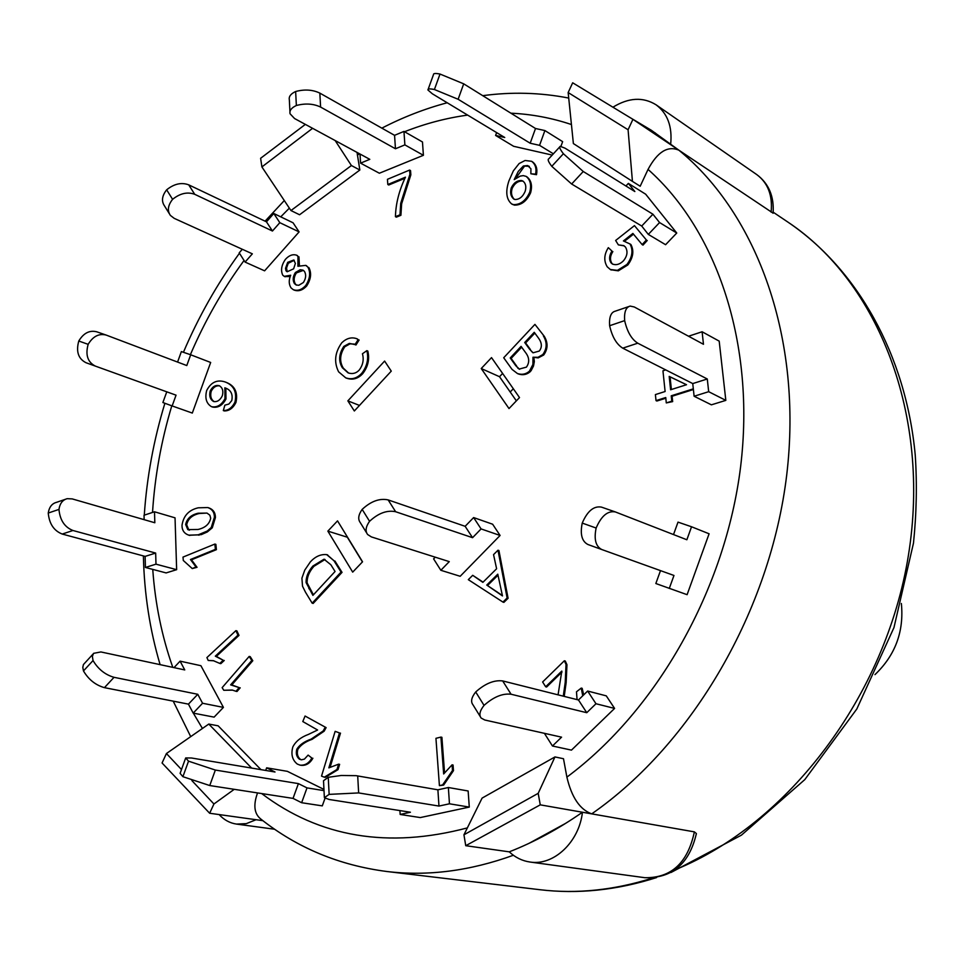 <?xml version="1.0" encoding="UTF-8"?>
<svg xmlns="http://www.w3.org/2000/svg" width="965" height="965" viewBox="0 0 965 965"><rect width="100%" height="100%" fill="white"/><g stroke="black" fill="none" stroke-linecap="round" stroke-linejoin="round"><path stroke-width="1.45" d="M901.358 603.487C904.121 631.484 895.327 655.187 874.978 674.619M437.893 789.816L448.363 787.512L468.146 790.986L469.28 807.09L449.461 803.797L438.966 806.065L437.893 789.816L356.109 775.667L341.188 775.486L328.257 777.295L323.516 780.733L324.324 796.861M468.146 790.998L469.28 807.09L420.294 817.572L400.161 814.46L410.415 812.24L329.198 799.49L324.373 797.705L329.137 794.376L358.642 792.928L357.701 775.908M328.257 777.295L329.137 794.376M438.966 806.065L358.642 792.928M448.363 787.512L449.461 803.797M400.161 814.46L399.92 810.588M578.469 699.975L587.637 691.037L606.285 695.861L614.596 708.419L595.984 703.738L586.756 712.701L578.469 699.975L502.669 680.928C494.128 679.867 485.142 683.546 475.709 691.965C471.475 697.381 470.534 701.627 472.898 704.691L480.281 716.633M606.285 695.861L614.596 708.419L571.473 750.119L552.462 746.005L561.57 737.163L484.792 720.011L481.161 718.057C478.821 715.029 479.786 710.795 484.044 705.379C493.537 696.935 502.548 693.22 511.076 694.233L502.669 680.928M475.709 691.965L484.044 705.379M586.756 712.701L511.076 694.233M587.637 691.037L595.984 703.738M552.462 746.005L544.417 733.34M615.031 511.836L601.472 507.12C593.825 505.732 587.408 511.052 582.233 523.09C579.965 534.272 581.883 541.425 587.975 544.525L601.762 549.519M669.276 588.457L673.968 575.466L601.786 549.531C595.719 546.431 593.837 539.266 596.129 528.036C601.316 515.925 607.721 510.557 615.344 511.933L686.863 539.761L691.543 526.769L709.094 533.79L687.104 594.681L655.838 583.523L660.494 570.629M582.233 523.09L596.129 528.036M673.522 534.562L678.009 522.125L691.543 526.769M628.577 306.629L615.224 311.188C610.917 312.31 609.06 317.147 609.627 325.724C612.136 336.773 616.502 344.252 622.751 348.16L637.756 343.19C631.544 339.246 627.178 331.719 624.657 320.621C624.066 312.033 625.899 307.184 630.169 306.086L634.282 306.979L703.473 344.288L702.11 331.767L719.19 341.128L725.825 400.379L708.684 391.694L694.112 396.241L692.749 383.575L622.751 348.16M609.627 325.724L624.657 320.621M708.684 391.694L707.285 378.992L637.756 343.19M707.285 378.992L692.749 383.575M688.527 336.23L702.11 331.767M719.19 341.128L725.825 400.379L711.386 404.83L694.112 396.241M559.724 146.909L548.747 158.851C547.42 159.418 548.434 161.915 551.787 166.33L571.642 184.013L583.246 171.505L563.391 153.737C560.014 149.334 558.976 146.861 560.267 146.33L565.056 148.188L634.849 191.54L628.36 183.398L645.669 194.206L676.755 233.035L659.577 222.553L648.311 234.399L641.713 226.039L571.642 184.013M551.787 166.33L563.391 153.737M659.577 222.553L652.919 214.218L583.246 171.505M652.919 214.218L641.713 226.039M625.923 185.992L628.36 183.398M645.669 194.206L676.755 233.023L665.597 244.712L648.311 234.399M552.209 155.076L513.633 146.294L495.6 135.438L504.743 137.5L432.332 93.786L427.917 89.974C427.748 88.744 429.92 88.599 434.407 89.516L458.122 99.262L463.707 83.834L440.016 74.052C435.517 73.159 433.333 73.34 433.478 74.607L428.171 89.263M434.407 89.516L440.016 74.052M562.631 141.638L544.899 130.565L535.515 128.502L463.707 83.834M535.515 128.502L530.183 143.23L458.122 99.262M495.6 135.438L496.625 132.603M544.899 130.565L539.556 145.341L530.183 143.23M553.379 153.809L539.556 145.341M562.643 141.65L560.955 146.306L562.643 141.65M319.837 93.11L394.564 135.329L403.961 131.409L422.477 141.976L423.406 155.305L379.366 173.23L360.572 163.145L369.8 159.334L294.566 118.538L290.043 113.749C289.343 110.529 291.454 107.791 296.364 105.499C305.386 103.146 313.468 103.665 320.597 107.067L319.837 93.11C312.708 89.673 304.651 89.13 295.64 91.506C290.742 93.81 288.644 96.584 289.343 99.829L289.946 111.759M296.364 105.499L295.64 91.506M394.564 135.329L395.457 148.767L320.597 107.067M360.572 163.145L360.017 154.026M403.961 131.409L404.878 144.883L395.457 148.767M422.477 141.976L423.406 155.305L404.878 144.883M188.742 184.858L266.461 221.829L273.783 213.494L293.071 222.794L299.102 231.902L264.603 270.827L245.074 262.082L252.347 253.831L174.255 218.38L170.383 215.412C167.15 210.672 167.886 205.316 172.59 199.333C180.105 193.302 187.487 191.637 194.725 194.315L188.742 184.858C181.504 182.144 174.146 183.796 166.655 189.816C161.975 195.786 161.252 201.142 164.496 205.895L169.273 213.615M172.59 199.333L166.655 189.816M245.074 262.082L239.199 252.842L242.324 249.284M266.461 221.829L272.456 231.021L194.725 194.315M273.783 213.494L279.814 222.674L272.456 231.021M293.071 222.806L299.102 231.902L279.814 222.674M190.696 354.782L210.672 362.466L192.312 413.068L172.144 405.939L176.052 395.168L95.366 366.109C87.658 362.177 85.258 354.915 88.153 344.336C92.978 336.327 98.985 333.239 106.174 335.072L186.788 365.554L190.696 354.782L181.372 351.586L177.572 362.068M105.836 334.964L96.79 331.815C89.588 329.982 83.581 333.046 78.78 341.019C75.885 351.562 78.298 358.799 86.018 362.731L95.342 366.097L86.018 362.731M88.153 344.336L78.78 341.019M172.144 405.939L162.88 402.538L166.776 391.826M154.509 511.788L175.039 517.831L176.643 569.676L166.125 572.92L145.425 567.456L145.124 556.395L155.667 553.066L72.942 530.497C64.631 527.192 59.963 520.159 58.962 509.411C59.89 503.441 62.641 499.87 67.224 498.676L72.23 498.905L154.822 522.753L154.509 511.788L144.038 515.226L144.159 519.665M65.198 499.363L56.549 502.331C51.953 503.525 49.191 507.108 48.25 513.042C49.239 523.766 53.895 530.762 62.23 534.055L72.942 530.497M58.962 509.411L48.25 513.042M145.124 556.395L62.23 534.055M155.667 553.066L155.98 564.163L145.425 567.456M166.125 572.92L176.643 569.676L155.98 564.163M180.081 661.158L200.913 665.705L223.422 707.381L214.109 717.128L193.193 713.111L188.44 704.136L197.777 694.293L114.027 677.321C105.173 674.764 98.177 669.179 93.038 660.555L92.363 656.381L93.557 653.341L100.903 651.954L184.761 669.927L180.081 661.158L174.014 667.623M93.014 654.089L83.424 664.559L82.797 667.382L83.473 670.94C88.575 679.565 95.571 685.138 104.437 687.647L114.027 677.321M93.038 660.555L83.473 670.94M188.44 704.136L104.437 687.647M197.777 694.293L202.566 703.256L193.193 713.111M214.109 717.128L223.41 707.393L202.566 703.256M322.274 805.872L325.024 798.284L322.286 805.872L301.635 802.723L293.046 798.393L298.402 783.616L215.352 770.058L188.525 761.168L185.702 757.935L191.492 757.995L275.025 772L266.642 767.826L265.689 770.432M185.461 758.587L180.105 773.363L182.904 776.692L209.743 785.546L215.352 770.058M188.525 761.168L182.904 776.692M293.046 798.393L209.743 785.546M298.402 783.616L307.003 787.886L301.635 802.723M323.951 789.418L287.365 771.337L266.642 767.826M324.011 790.637L307.003 787.886M515.72 365.614L510.22 357.967L521.076 346.375L526.19 353.431C529.435 358.16 529.508 362.719 526.432 367.122L519.134 369.1L515.72 365.614L519.604 369.281M521.655 347.171L511.136 358.389L516.637 366.037M511.136 358.389L510.22 357.967M529.495 349.089L524.707 342.503L534.248 332.31L538.711 338.389C542.004 343.07 542.197 347.279 539.29 351.043L533.09 352.804L529.495 349.089L532.668 352.563M534.827 333.094L525.611 342.937L530.4 349.523M525.611 342.937L524.707 342.503M543.355 335.832C547.252 342.358 547.071 348.594 542.812 354.565L538.06 357.291L532.982 357.231L532.909 364.456L529.459 371.151C525.925 374.251 521.908 375.047 517.385 373.503L512.041 369.39L503.706 357.762L534.936 324.385L544.26 336.278C548.144 342.792 547.963 349.028 543.717 354.987L542.812 354.565M543.717 354.987L538.193 357.894L532.982 357.231M533.886 357.653L534.333 361.573L533.512 365.976L531.027 370.825L529.459 371.151M530.376 371.573C526.842 374.673 522.813 375.457 518.302 373.925L517.855 373.708M544.26 336.278L534.936 324.385M303.372 270.369L296.376 272.926C293.806 277.003 293.469 280.682 295.374 284L294.409 283.565C292.516 280.248 292.841 276.569 295.411 272.492L300.236 269.73L302.913 270.116L304.421 271.346C306.351 274.675 306.002 278.403 303.372 282.516L298.788 285.29L296.11 284.952L294.409 283.565M295.374 284L296.605 285.145M296.376 272.926L295.411 272.492M294.204 260.273L288.233 263.324L286.533 268.041L287.148 271.406L285.93 270.562L285.519 268.282L287.691 262.335L293.758 260.007L295.374 263.409L293.637 268.813L287.16 271.768L286.183 270.972M288.656 262.769L287.691 262.335M285.351 259.428C288.993 255.399 292.709 253.976 296.496 255.158L297.992 256.352L297.908 266.268L305.724 265.375L307.895 267.112C310.778 272.649 310.042 278.801 305.688 285.568C301.731 289.814 297.606 291.189 293.3 289.693L291.032 287.884C288.764 284.289 288.656 280.067 290.706 275.23L284.217 276.352L282.757 275.182C280.574 270.477 281.43 265.218 285.351 259.428M296.955 255.411L297.992 256.352M298.957 256.799L299.391 265.411M306.182 265.616L307.895 267.112M308.848 267.546C311.743 273.083 311.007 279.235 306.653 286.002L305.688 285.568M306.653 286.002C302.696 290.248 298.571 291.623 294.265 290.127L293.794 289.886M290.091 276.581L284.711 276.533M219.537 385.807L219.369 385.747C222.565 387.701 223.554 391.03 222.336 395.746C220.153 400.161 217.306 402.091 213.772 401.549L213.506 401.44C210.129 399.426 209.031 395.927 210.201 390.946C212.409 386.675 215.34 384.902 219.007 385.602L219.212 385.686M219.67 385.867C216.076 385.421 213.253 387.23 211.202 391.32L210.201 390.946M211.202 391.32C210.032 396.036 211.021 399.486 214.158 401.657M231.757 400.596C233.047 394.323 230.973 390.137 225.533 388.051L224.833 387.821L225.002 398.593C221.66 404.914 217.234 407.628 211.721 406.735L211.347 406.591C206.329 403.454 204.773 398.099 206.679 390.511C211.046 382.152 217.234 379.317 225.243 381.995C233.88 385.373 237.125 392.08 234.953 402.128C232.07 407.821 228.198 410.632 223.313 410.571L224.869 405.167L228.862 404.058L231.757 400.596M225.858 388.207L224.833 387.821M225.822 388.195L225.991 398.955C222.65 405.276 218.223 407.978 212.722 407.097L212.421 406.977M234.953 402.128L235.942 402.502C238.102 392.453 234.869 385.747 226.232 382.369L225.243 381.995M235.942 402.502C233.072 408.171 229.188 410.994 224.302 410.933L223.313 410.571M686.525 384.721L670.603 389.764L669.191 376.41L686.525 384.721M686.501 384.721L670.06 376.857L671.387 389.51M670.06 376.857L669.191 376.41M693.316 388.847L671.23 395.807L671.797 401.187L666.296 402.924L665.741 397.544L656.019 400.608L655.392 394.589L665.114 391.513L662.943 370.801L665.717 369.897M693.389 389.522L672.098 396.241L671.23 395.807M672.098 396.241L672.665 401.609L671.797 401.187M672.665 401.609L666.296 402.924M665.814 398.219L656.888 401.03L656.019 400.608M361.791 373.238C357.062 378.352 351.694 379.884 345.711 377.834L338.619 371.827C333.781 362.152 334.831 352.478 341.767 342.78C346.459 338.305 351.381 336.906 356.507 338.606L358.172 339.596L354.999 344.589L349.366 343.395L343.817 346.387C338.848 353.986 338.353 361.103 342.334 367.737L348.124 372.888C352.43 374.287 356.109 373.371 359.161 370.15C362.961 365.096 364.058 359.643 362.442 353.769L366.857 350.645C368.811 358.739 367.122 366.266 361.791 373.238L362.744 373.636C358.015 378.75 352.659 380.27 346.676 378.22L346.194 378.015M356.978 338.824L358.172 339.596M359.125 340.006L355.964 345L354.999 344.589M354.191 344.071L349.993 343.854L344.77 346.785L343.817 346.387M344.77 346.785C339.813 354.384 339.318 361.501 343.299 368.135L348.606 373.069M362.744 373.636C368.075 366.664 369.764 359.149 367.81 351.055L366.857 350.645M566.033 664.475L566.962 664.728L565.273 661.025L564.344 660.772L566.033 664.475L565.213 682.46L563.283 696.163M566.962 664.728L566.141 682.701L565.213 682.46M566.141 682.701L564.211 696.404M577.07 699.625L576.479 691.796L581.232 688.081L582.739 695.801M583.704 694.872L582.16 688.322L581.232 688.081M558.059 694.848L561.811 671.061L545.671 686.778L542.62 681.978L564.344 660.772M562.004 672.026L546.612 687.02L545.671 686.778M409.606 170.069L409.932 174.291L400.716 203.301L399.98 214.821L395.433 216.667C395.771 203.651 399.112 190.491 405.445 177.186L387.821 184.508L387.435 179.321L409.606 170.069L410.523 170.576L410.861 174.798L409.932 174.291M410.861 174.798L401.645 203.796L400.909 215.304L399.98 214.821M400.909 215.304L396.362 217.149L395.433 216.667M404.83 178.32L388.75 185.003L387.821 184.508M328.86 767.863L338.606 764.159L336.99 769.479L324.312 777.187L321.526 776.113L335.144 731.337L339.487 732.93L328.86 767.863M336.99 769.479L338.003 769.66L339.62 764.34L338.606 764.159M338.003 769.66L325.326 777.356L324.312 777.187M339.487 732.93L335.144 731.337M340.488 733.123L330.078 767.368M215.316 656.164L223.229 660.253L219.803 663.425L213.325 660.663L208.211 660.47L206.908 657.575L235.894 630.652L237.969 635.163L215.316 656.164M235.894 630.652L236.908 630.905L238.994 635.404L216.341 656.393L223.229 660.253M224.254 660.482L220.828 663.655L219.803 663.425M213.832 660.784L208.211 660.47M238.994 635.404L237.969 635.163M190.467 559.519L196.028 567.034L192.252 568.554L183.302 560.484L183 557.095L214.869 544.067L215.388 549.375L190.467 559.519L191.48 559.797L197.041 567.311L196.028 567.034M197.041 567.311L192.252 568.554M215.388 549.375L216.401 549.664L215.883 544.356L214.869 544.067M216.401 549.664L191.48 559.797M230.635 684.873L239.187 687.599L235.979 691.29L232.215 690.035L223.771 690.277L222.143 687.635L249.187 656.417L251.781 660.506L230.635 684.873M232.505 685.186L239.187 687.599M240.213 687.816L237.004 691.495L235.979 691.29M232.722 690.144L223.771 690.277M251.781 660.506L252.794 660.736L250.212 656.646L249.187 656.417M252.794 660.736L231.733 685.017M443.659 773.966L452.066 764.835L452.501 770.468L442.645 784.895L439.413 785.655L435.939 738.322L440.921 737.091L443.659 773.966M452.501 770.468L453.478 770.649L453.055 765.016L452.066 764.835M453.478 770.649L443.635 785.076L442.645 784.895M443.635 785.076L439.413 785.655M444.539 772.748L441.898 737.296L440.921 737.091M325.121 727.417L323.142 731L311.08 739.142C304.277 741.53 299.524 744.884 296.81 749.214C295.676 753.496 296.545 756.825 299.403 759.178L301.418 759.805L304.409 759.129L308.125 755.1L311.876 758.056C308.872 763.291 304.904 765.631 299.97 765.112L297.28 764.051C292.286 760.01 290.803 754.304 292.829 746.946C295.664 741.373 300.851 737.2 308.378 734.437L317.606 730.01L302.793 721.555L305.073 716.03L326.122 727.622L324.156 731.193L312.093 739.335L311.08 739.142M312.093 739.335C305.302 741.723 300.549 745.077 297.835 749.395C296.701 753.689 297.558 757.006 300.429 759.359L299.403 759.178M311.876 758.056L308.125 755.1M300.429 759.359L301.37 759.805M312.889 758.237C309.886 763.46 305.917 765.812 300.996 765.293L300.489 765.185M326.122 727.622L305.073 716.03M610.954 262.757L612.377 264C616.14 265.472 619.844 264.398 623.486 260.779C627.359 255.954 628.01 251.37 625.441 247.04L623.764 245.617L618.372 244.881L615.634 240.478L634.451 225.629L646.381 239.983L642.135 244.603L632.883 233.434L623.414 240.936L630.049 244.012C633.366 250.369 632.328 257.185 626.961 264.458L617.455 270.357L610.35 269.524L607.226 266.798C603.656 260.924 604.03 254.543 608.324 247.667L611.967 251.057C609.205 255.435 608.867 259.344 610.954 262.757L612.835 264.229M624.186 245.882L618.372 244.881M646.381 239.983L634.451 225.629M647.238 240.49L643.004 245.11L642.135 244.603M633.486 234.145L624.452 241.298M630.917 244.519C634.222 250.864 633.197 257.679 627.829 264.953L626.961 264.458M627.829 264.953L618.324 270.839L617.455 270.357M618.324 270.839L610.797 269.754M611.967 251.057L608.324 247.667M612.847 251.563C610.073 255.93 609.735 259.838 611.834 263.252M486.758 585.055L497.783 574.175L502.476 595.924L486.758 585.055L502.379 595.502M498 575.188L487.711 585.345M502.946 602.088L468.315 579.663L472.705 575.309L482.862 582.353L496.613 568.759L493.549 554.622L497.988 550.219L507.132 597.974L502.946 602.088L503.887 602.377L508.085 598.264L507.132 597.974M483.079 582.136L472.705 575.309M508.085 598.264L498.929 550.533L497.988 550.219M523.259 181.299L522.415 181.046C518.084 180.877 514.671 183.314 512.174 188.368L511.281 187.849C513.778 182.795 517.192 180.359 521.522 180.527L522.825 181.01C525.744 183.278 526.516 186.74 525.153 191.372C522.728 196.884 519.327 199.586 514.96 199.49L513.79 199.067C510.726 196.402 509.882 192.662 511.281 187.849M512.174 188.368C510.835 192.807 511.522 196.438 514.236 199.285M522.415 181.046L521.522 180.527M530.931 168.791L527.578 165.534L523.368 166.004L518.302 171.36L514.2 179.623L520.171 176.125L523.247 175.618L526.106 176.366C530.4 179.864 531.619 185.171 529.725 192.252C525.841 200.648 520.437 204.761 513.513 204.616L511.643 203.941C506.263 199.285 505.358 191.589 508.929 180.865L513.332 170.902L519.11 163.555L525.069 160.492L531.582 161.288C535.358 164.11 536.697 168.393 535.611 174.158L530.859 173.772L530.931 168.791M529.339 166.342L523.368 166.004M524.26 166.523L515.817 178.248M526.54 176.655L526.986 176.885C531.293 180.395 532.499 185.69 530.617 192.771L529.725 192.252M530.617 192.771C526.733 201.154 521.329 205.268 514.405 205.123L513.513 204.616M514.405 205.123L512.089 204.17M532.017 161.565L532.475 161.818C536.25 164.641 537.589 168.923 536.504 174.689L535.611 174.158M536.504 174.689L530.859 173.772M210.684 518.181C209.489 524.031 205.28 527.795 198.054 529.471L187.789 529.604L185.666 524.514C186.884 518.627 191.058 514.864 198.187 513.211L207.005 513.091L209.863 515.189L210.684 518.181M206.956 513.078L199.2 513.513C192.071 515.165 187.898 518.929 186.679 524.803L188.802 529.894L187.789 529.604M188.802 529.894L189.466 530.159M186.679 524.803L185.666 524.514M199.2 513.513L198.187 513.211M198.235 507.807L207.801 507.554C212.216 509.146 214.423 512.379 214.423 517.252L211.263 527.505L207.198 531.076L198.018 534.899L188.766 535.153C184.243 533.585 181.987 530.328 181.999 525.37C183.398 515.841 188.814 509.978 198.235 507.807M208.307 507.723L208.814 507.867C213.217 509.448 215.424 512.68 215.424 517.554L214.423 517.252M215.424 517.554L212.276 527.807L211.263 527.505M212.276 527.807L207.306 531.956L201.275 534.634L189.285 535.285M330.85 564.742L335.06 571.497L312.913 595.369L306.122 582.631C305.881 577.046 308.137 571.521 312.877 566.057L324.023 559.218L330.85 564.742M324.023 559.218L325.012 559.507L313.878 566.334C309.126 571.811 306.882 577.335 307.123 582.908L313.42 594.826M309.837 588.964L308.848 588.686M307.123 582.908L306.122 582.631M313.878 566.334L312.877 566.057M305.519 592.257L302.515 586.213L301.912 578.168L304.759 570.134L310.38 561.847C315.398 556.443 320.838 554.043 326.701 554.634L333.938 560.701L341.043 572.076L312.165 603.173L305.519 592.257M327.195 554.791L333.938 560.701M334.927 561.003L342.032 572.366L341.043 572.076M342.032 572.366L313.155 603.439L312.165 603.173M251.636 768.08L208.778 724.064L218.138 725.813L260.96 769.636M554.959 756.934L563.488 758.719L566.889 777.127C571.618 797.319 579.893 809.563 591.714 813.869L540.255 804.846L465.745 845.702L463.948 834.797L538.193 793.339L554.959 756.934L482.09 798.103L463.948 834.797M773.098 213.156L678.914 150.214C667.768 145.438 657.479 151.831 648.046 169.406L640.181 186.245L632.437 181.384L628.082 129.756L568.156 92.556L573.379 143.568L632.437 181.384M357.038 152.41L359.849 170.021L299.572 214.761L290.96 210.551L351.405 165.534L335.169 140.552M469.28 807.09L420.294 817.572M614.596 708.419L571.473 750.119M709.094 533.79L687.104 594.681M725.825 400.379L711.386 404.83M676.755 233.023L665.597 244.7M347.858 400.861L384.613 361.067L391.271 371.127L354.336 410.981L347.858 400.861L359.475 405.433M491.523 357.617L519.508 397.568L509.013 408.557L481.233 368.534L491.523 357.617M460.184 576.286L500.087 535.466L492.645 524.224L500.087 535.466L460.184 576.286L440.848 570.291L433.599 558.868L435.239 557.179M352.695 572.112L327.859 531.124L337.533 520.871L362.55 561.799L352.695 572.112M502.608 373.455L499.52 376.712L516.371 400.849M481.233 368.534L499.52 376.712M327.859 531.124L347.328 537.216L362.43 561.932M582.45 812.24C579.121 842.095 553.669 865.991 530.038 862.034C522.222 860.901 515.286 857.511 509.255 851.842C534.224 842.071 558.626 828.863 582.45 812.24L694.366 831.866L696.38 833.555L696.223 834.544M568.156 92.556L572.679 82.797L632.931 119.334L628.082 129.756M591.714 813.869C692.581 743.701 770.528 610.266 786.752 474.671C802.832 338.956 757.465 214.459 678.914 150.214L632.931 119.334M509.255 851.842L465.745 845.702M312.6 128.309L261.901 166.933L290.96 210.551M261.901 166.933L260.622 158.284L305.35 124.389M359.849 170.021L351.405 165.534M191.866 780.564L213.928 803.99L234.242 789.322M208.778 724.064L166.426 753.532L181.492 769.539M213.928 803.99L209.646 813.254L162.072 762.989L166.426 753.532M274.615 829.237L236.509 824.086L246.328 823.627L256.063 819.719L262.866 820.66L209.646 813.254M257.546 792.916C253.083 805.268 254.241 814.026 261.008 819.189M538.193 793.339L540.255 804.846M565.671 823.338L529.194 843.253M510.195 392.007L513.32 388.738M236.509 824.086C229.851 823.109 224.061 819.948 219.127 814.581M678.914 150.214L651.387 130.299L628.878 116.886M612.932 107.199C628.698 97.537 643.088 96.753 656.116 104.835C667.671 113.52 672.509 126.789 670.627 144.641M492.645 524.224L473.622 517.566L481.089 528.917L472.56 537.686L395.626 511.727L388.147 499.906C379.595 498.085 370.934 501.245 362.165 509.387C358.353 514.779 357.726 519.206 360.295 522.644L366.664 532.945M500.087 535.466L481.089 528.917M473.622 517.566L465.142 526.311L388.147 499.906M465.142 526.311L472.56 537.686M362.165 509.387L369.571 521.305C365.735 526.709 365.084 531.112 367.641 534.526L371.392 536.914L449.268 561.63L440.848 570.291M369.571 521.305C378.389 513.139 387.074 509.942 395.626 511.727M518.772 368.642L517.855 368.232M225.991 398.955L225.002 398.593M343.299 368.135L342.334 367.737M401.645 203.796L400.716 203.301M324.156 731.193L323.142 731M297.835 749.395L296.81 749.214M496.77 591.605L495.829 591.316M528.47 166.064L527.578 165.534M199.031 535.189L198.018 534.899M467.362 827.898C388.171 848.79 319.608 837.343 261.66 793.556M648.046 169.406C717.116 230.707 755.547 344.167 740.601 466.819C725.451 589.374 656.827 710.324 566.889 777.127M357.364 155.136L359.595 153.797M404.528 131.735C425.276 123.568 446.312 118.02 467.651 115.1M510.871 113.182C531.57 114.147 551.751 117.935 571.425 124.533M202.433 728.478L193.326 713.135M172.795 667.358C161.879 636.466 155.196 603.801 152.747 569.386M152.53 512.439C154.81 476.529 161.227 440.981 171.794 405.807M190.382 354.674C204.845 320.935 222.734 289.536 244.048 260.478M280.731 216.848L289.355 208.151M773.086 213.265C774.256 196.486 768.828 183.603 756.789 174.605C767.959 182.964 772.736 195.473 771.119 212.119M694.366 831.866C687.78 862.831 671.278 878.114 644.861 877.704L530.038 862.034M260.924 819.14C297.28 847.897 339.258 865.352 386.869 871.504C427.676 876.401 469.846 870.985 513.356 855.267M773.182 212.191L787.669 221.938C878.066 281.889 931.189 414.89 908.403 555.418C885.798 695.861 788.393 823.664 675.355 869.682M652.774 877.993C614.21 890.2 576.6 894.109 539.954 889.718L386.869 871.504M587.975 544.525L601.786 549.531M601.472 507.12L615.344 511.933M106.174 335.072L96.79 331.815M517.385 373.503L518.302 373.925M296.496 255.158L297.449 255.604M305.724 265.375L306.677 265.821M293.3 289.693L294.265 290.127M284.217 276.352L285.17 276.774M211.721 406.735L212.722 407.097M345.711 377.834L346.676 378.22M356.507 338.606L357.46 339.017M215.629 656.224L216.655 656.465M231.974 685.066L232.999 685.283M299.97 765.112L300.996 765.293M629.578 243.735L630.447 244.229M610.35 269.524L611.231 270.007M526.106 176.366L526.986 176.885M511.643 203.941L512.536 204.447M531.582 161.288L532.475 161.818M207.801 507.554L208.814 507.867M188.766 535.153L189.779 535.442M326.701 554.634L327.69 554.923M696.38 833.555C689.408 863.651 672.243 878.367 644.861 877.704M638.637 123.17L655.488 133.122M381.851 128.14C403.02 117.211 424.805 108.743 447.217 102.76M482.729 95.68C511.643 91.759 540.303 92.556 568.723 98.056M756.789 174.605L656.116 104.835M787.669 221.938C856.956 268.656 905.942 354.493 915.254 455.215C917.148 484.141 916.545 513.452 913.481 543.126L893.964 627.588L856.811 708.998L804.786 779.624L741.446 835.135L670.989 872.493M656.586 877.571C616.949 890.2 578.071 894.253 539.954 889.718M190.72 736.633L173.205 701.145M160.106 664.644C149.804 629.88 144.231 593.644 143.387 555.924M144.014 519.628L144.111 517.94M144.28 515.153C146.825 477.385 153.688 440.088 164.882 403.274M183.422 352.285C198.476 316.882 217.149 283.867 239.453 253.24M265.086 221.166L284.301 200.551"/></g></svg>
